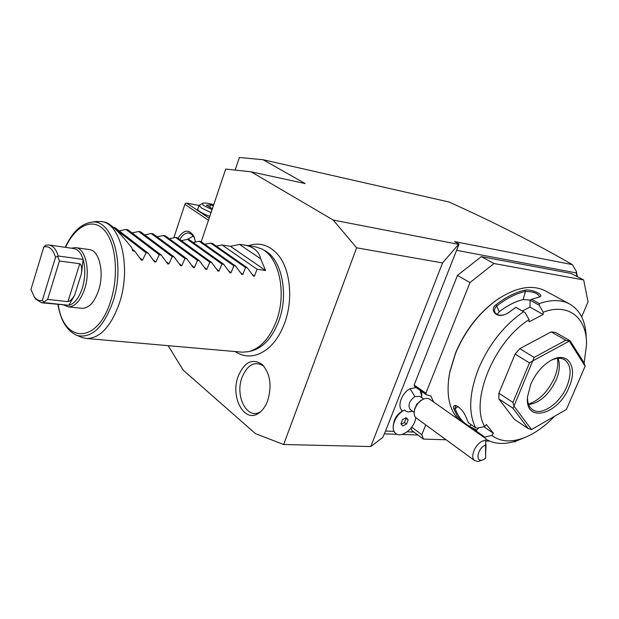 <?xml version="1.0" encoding="UTF-8"?>
<svg xmlns="http://www.w3.org/2000/svg" width="619" height="619" viewBox="0 0 619 619"><rect width="100%" height="100%" fill="white"/><g stroke="black" fill="none" stroke-linecap="round" stroke-linejoin="round"><path stroke-width="0.93" d="M458.578 244.358L442.562 262.936L356.629 247.809L333.215 220.047L458.578 244.358L459.043 244.048L454.485 241.58L572.42 264.646C535.675 243.406 494.566 222.538 449.092 202.034L263.067 159.725L239.398 157.489L235.127 170.086M263.067 159.725L305.159 183.549L251.121 171.827L225.718 169.064L201.221 241.774M333.215 220.047L251.121 171.827M394.032 431.358L385.552 431.056L459.043 244.048M385.552 431.056L382.666 437.571L370.773 446.547L442.562 262.936M417.895 434.995L401.863 434.453M397.266 434.298L384.445 433.873M168.136 345.665L183.193 370.123L255.492 433.679L283.641 444.512L356.629 247.809M577.016 276.523L576.274 272.902L456.574 250.324M413.972 432.07L407.217 431.83M411.751 427.218L421.81 434.677L423.396 439.088L411.945 430.561L411.055 428.131M421.841 395.131L421.462 391.309M581.667 316.851L588.05 301.879L583.678 279.958L571.02 273.436L481.311 256.637L457.456 275.409L414.134 385.01L414.676 386.558L426.406 394.775L430.963 396.106L433.555 401.955M393.684 423.404L394.094 421.338C395.44 417.113 397.947 413.856 401.607 411.558L402.288 411.194M423.69 399.038L420.038 396.454L414.9 396.539L410.072 388.771C401.398 392.918 396.593 407.48 402.659 410.993M410.072 388.771L416.045 387.517M420.208 390.434L422.042 397.87M576.274 272.902L576.343 271.362L572.42 264.646M577.434 276.739L576.343 271.362M513.313 441.819L515.147 441.873L516.246 440.921M423.396 439.088L446.121 439.776M486.139 440.991L489.528 441.092M425.733 424.905L421.81 434.677M414.134 385.01L425.872 393.22L426.406 394.775M457.456 275.409L469.983 282.566L425.872 393.22M481.311 256.637L494.016 263.524L469.983 282.566M583.678 279.958L494.016 263.524M499.858 297.855L496.655 299.998C478.588 313.106 464.838 330.894 455.398 353.341L449.727 372.174L448.597 379.315M586.255 338.601C586.038 322.344 580.738 310.947 570.354 304.424L546.229 291.348C532.804 284.121 516.47 286.883 497.219 299.635C478.913 312.928 464.977 330.948 455.406 353.704L449.657 372.785C445.904 393.769 448.907 409.368 458.656 419.589M570.354 304.424C561.905 299.604 551.56 299.333 539.311 303.596L539.288 305.306L543.196 312.231C568.536 302.467 587.052 317.849 586.533 344.551L584.119 363.136M543.196 312.231L543.134 314.498L529.021 321.872L529.059 319.597L525.136 312.61L515.875 307.395L507.123 313.601L504.199 314.785C495.339 317.857 489.559 309.353 496.105 304.718C505.878 297.097 515.488 292.245 524.927 290.164C531.156 288.686 544.743 294.915 539.799 296.872L531.636 299.333L539.311 303.596M523.504 311.744C503.974 325.331 488.995 344.296 478.564 368.622C469.217 392.903 468.227 412.625 475.578 427.791L477.388 428.1L484.685 426.553L486.402 424.533L493.49 433.385L491.796 435.389L483.942 437.354M461.666 421.701L457.155 415.922L453.82 408.78C453.069 406.381 453.735 405.306 455.808 405.553C460.327 407.673 463.763 411.604 466.115 417.33L468.451 422.8L475.578 427.791M476.166 430.778L469.628 427.296M486.077 439.312C495.765 444.875 507.371 444.821 520.896 439.157L526.127 436.975C536 432.673 545.463 425.787 554.508 416.316M491.796 435.389C500.91 442.175 512.354 442.701 526.127 436.975M484.561 436.89L476.042 430.917L476.313 432M468.885 426.777L469.867 426.483C463.082 422.994 458.184 417.044 455.174 408.633L455.445 405.994L456.52 405.77M476.684 430.166L469.867 426.483L470.927 424.533M453.82 408.78L455.174 408.633L458.006 406.551M529.059 319.597C493.676 341.835 469.604 401.468 484.685 426.553M514.397 419.342L498.868 398.946L512.872 408.176L528.239 428.588L514.397 419.342M512.872 408.176L513.987 406.18L531.528 429.578L566.431 409.414L585.117 366.224L569.279 341.108L570.13 340.79L555.56 332.457L551.212 331.892L519.759 348.675L515.116 354.107L498.883 393.212L498.868 398.946M543.134 314.498L529.957 307.086L530.088 300.184L531.636 299.333M522.335 311.009L529.957 307.086M515.898 307.349L525.136 312.61M515.573 307.558L506.992 313.655L504.276 314.754C499.726 315.837 496.585 314.947 494.86 312.1C493.985 309.856 494.689 307.767 496.972 305.832C506.628 298.304 516.114 293.507 525.446 291.441C532.936 291.472 537.625 293.166 539.513 296.509L539.041 297.19M509.174 312.27L508.64 312.58M496.105 304.718L499.239 311.736L497.127 314.382M524.927 290.164L525.446 291.441L523.125 299.581C515.279 301.468 507.317 305.523 499.239 311.736M530.088 300.184L539.288 305.306M530.15 300.091L523.125 299.581M478.673 427.83L476.042 430.917M483.88 426.723L493.49 433.385M570.13 340.79L583.957 362.664L585.117 366.123M531.528 429.578L528.239 428.588M498.883 393.212L512.927 402.404L513.987 406.18M515.116 354.107L529.485 362.889L512.927 402.404M519.759 348.675L534.182 357.38L513.987 406.079M529.485 362.889L532.967 360.854M551.212 331.892L565.781 340.249L534.182 357.38M569.279 341.108L533.052 360.753M565.781 340.249L569.201 341.1M569.008 387.324C558.129 415.14 524.626 423.752 527.512 396.841L530.769 384.182C535.721 373.149 542.631 365.125 551.498 360.111C568.242 350.749 578.185 367.4 569.008 387.324M551.343 360.196C556.729 357.774 561.216 357.674 564.807 359.887C571.089 365.009 571.77 373.884 566.834 386.511C559.816 403.75 541.099 416.479 532.371 409.546C529.222 407.209 527.581 403.333 527.45 397.909M558.346 359.291L557.943 358.331L558.346 359.291C560.203 365.063 559.483 371.957 556.164 379.981C549.076 394.597 539.938 402.799 528.765 404.586L528.649 404.594M528.479 404.145C539.366 400.3 547.985 391.579 554.338 377.985C557.355 370.75 558.408 364.22 557.479 358.378M412.548 411.233L408.184 411.991L406.141 411.387L404.578 410.026L403.41 410.59C398.706 413.538 395.487 417.724 393.754 423.148C392.578 427.69 393.158 431.056 395.502 433.261L395.789 433.486M414.173 412.409L410.273 409.577C407.673 405.283 409.221 400.934 414.9 396.539M414.583 409.793L416.51 404.501L420.843 400.516M485.961 438.77L429.865 399.363C427.984 397.994 425.586 398.048 422.684 399.51L422.29 399.735C418.421 402.18 415.836 405.654 414.529 410.157C413.732 413.654 414.258 416.231 416.092 417.871L474.572 460.536C470.061 457.356 474.649 445.131 481.822 441.355L485.729 440.047L485.551 445.162C477.172 447.885 474.85 463.623 483.346 459.693L485.621 458.315L485.551 445.162M483.222 459.747L478.139 461.488L474.572 460.536M485.729 440.047L485.621 458.315M486.023 444.442L485.76 451.622L486.023 444.442M404.578 410.026C395.51 413.933 389.707 428.99 395.549 433.292C401.244 438.879 415.179 427.907 415.713 417.523M402.892 425.996L406.521 424.03L408.169 419.875L406.196 417.663L402.559 419.62L400.903 423.798L402.892 425.996M406.521 424.03L404.447 422.498L406.095 418.351L405.716 417.926M408.169 419.875L406.095 418.351M401.274 424.208L404.447 422.498M235.019 351.553C245.201 358.022 255.74 357.356 266.619 349.549C274.271 343.622 280.283 334.763 284.663 322.971C293.468 299.418 290.326 269.087 278.016 254.842C269.505 245.062 259.632 241.998 248.405 245.673M267.725 400.609C265.659 406.134 262.804 410.219 259.152 412.865C244.613 424.108 229.904 397.236 238.261 376.143C244.412 362.03 252.312 358.076 261.945 364.274C270.186 373.18 272.112 385.289 267.725 400.609M370.773 446.547L283.641 444.512M173.846 237.766L184.888 204.363L208.471 220.271M178.024 238.23C183.719 229.556 188.996 228.914 193.855 236.296L195.511 241.967M209.16 218.205L186.69 203.109L199.094 205.423M209.779 216.371C203.187 213.826 199.07 211.559 197.453 209.578L198.289 207.829M186.69 203.109L185.383 203.465L184.888 204.363M193.275 235.808L192.819 236.319L192.029 234.454M187.302 239.398L192.819 236.319M179.881 239.568C182.489 234.864 185.53 232.674 189.012 232.992L192.401 234.802L194.652 238.253M211.056 212.603L201.539 208.038L199.109 205.376L197.662 209.702M213.702 204.742C208.03 203.102 204.386 202.614 202.761 203.28L199.109 205.376M202.761 203.28C202.003 203.783 202.575 204.68 204.479 205.972L212.054 209.624M212.363 208.719L206.452 205.191L210.483 204.819L213.369 205.732M210.483 204.819L209.648 207.303M263.872 250.184C281.312 257.744 289.274 293.429 278.813 320.952C272.337 337.672 263.307 347.654 251.724 350.88L248.761 351.638C260.576 348.342 269.783 338.144 276.399 321.044C287.084 292.903 278.96 256.405 261.187 248.714L254.982 246.749L244.025 244.954M75.092 334.6L82.435 337.649L86.614 338.5L242.246 352.188L248.761 351.638M86.614 338.5C100.038 338.345 110.94 326.623 119.328 303.341C131.607 267.671 120.829 222.801 101.075 221.509L95.914 221.563M68.268 306.838C75.031 306.807 80.501 300.811 84.687 288.849C90.722 270.828 85.53 248.126 75.619 247.6L89.314 249.589C99.319 250.13 104.603 272.654 98.56 290.504C94.374 302.358 88.865 308.293 82.048 308.316L68.268 306.838L64.043 305.182M260.63 258.765L239.507 244.435L243.383 244.845C253.217 246.447 258.959 251.09 260.63 258.765L265.559 270.488L257.047 269.226L254.455 276.082L253.55 276.244L247.26 267.772L245.534 267.516L242.841 274.418L241.913 274.581L235.584 266.046L233.82 265.783L231.042 272.731L230.09 272.886L223.707 264.282L221.912 264.019L219.041 271.014L218.058 271.161L211.628 262.495L209.81 262.224L206.839 269.265L205.825 269.404L199.349 260.676L197.492 260.398L194.42 267.493L193.383 267.625L186.853 258.819L184.965 258.541L181.793 265.683L180.725 265.806L174.14 256.939L172.229 256.653L168.948 263.849L167.85 263.965L161.211 255.02L159.261 254.734L155.872 261.976L154.742 262.077L148.057 253.07L146.069 252.776L142.563 260.073L141.403 260.166L134.663 251.09L132.636 250.788L131.893 247.886C119.111 231.785 110.074 223.188 104.773 222.113L101.075 221.509M239.507 244.435L230.4 246.308L222.012 244.954L216.279 246.122M247.26 267.772L212.379 243.399L210.677 243.12L204.827 244.319M235.584 266.046L200.889 241.542L199.156 241.263L193.19 242.493M223.707 264.282L189.213 239.654L187.449 239.367L181.359 240.636M211.628 262.495L177.344 237.735L175.556 237.448L169.343 238.748M199.349 260.676L165.288 235.793L163.47 235.499L157.118 236.837M186.853 258.819L153.025 233.812L151.183 233.51L144.699 234.887M174.14 256.939L140.567 231.8L138.687 231.491L132.064 232.914M161.211 255.02L127.901 229.75L125.99 229.44L119.219 230.902M148.057 253.07L115.018 227.668L113.409 227.413M132.249 249.202L134.663 251.09M114.956 228.813L146.069 252.776M125.99 229.44L159.261 254.734M138.687 231.491L172.229 256.653M151.183 233.51L184.965 258.541M163.47 235.499L197.492 260.398M175.556 237.448L209.81 262.224M187.449 239.367L221.912 264.019M199.156 241.263L233.82 265.783M210.677 243.12L245.534 267.516M222.012 244.954L257.047 269.226M265.559 270.488L230.4 246.308M75.619 247.6L71.378 248.196M58.209 255.987L55.54 257.264C52.979 249.109 49.071 245.681 43.833 246.989L45.86 245.209L48.886 244.954C53.041 245.635 56.151 249.31 58.209 255.987L83.155 259.431C85.592 268.313 85.314 277.885 82.319 288.152C78.961 298.064 74.458 303.79 68.81 305.314L41.682 302.776L35.531 298.969L33.921 296.4M43.833 246.989L30.95 289.468L34.378 297.035C36.676 299.944 39.322 301.066 42.324 300.385L43.794 302.134L47.632 299.403L59.439 260.994L79.774 263.74C81.414 264.537 81.979 267.795 81.46 273.505L83.155 259.431C81.027 252.846 77.855 249.209 73.63 248.521L48.886 244.954M42.324 300.385L55.54 257.264M43.794 302.134L43.895 302.629L41.682 302.776M57.768 256.583L59.439 260.994M47.632 299.403L67.951 301.639C69.885 301.422 72.129 299.271 74.675 295.178L68.81 305.314L43.895 302.629M263.818 366.169C254.943 360.653 247.701 364.343 242.091 377.234C234.508 396.315 247.523 420.928 260.885 411.457M57.907 304.525C60.77 320.882 67.185 331.196 77.143 335.467C91.473 338.748 103.373 327.583 112.859 301.995C125.866 264.228 112.256 217.857 91.163 222.236L96.812 221.44M58.232 304.556C63.68 343.584 97.554 344.272 110.662 301.058C119.111 275.138 115.954 242.633 104.24 230.075C92.602 217.246 75.441 225.726 65.591 247.368M142.563 260.073L139.631 257.775M155.872 261.976L153.048 259.794M168.948 263.849L166.225 261.775M181.793 265.683L179.162 263.702M194.42 267.493L191.875 265.597M206.839 269.265L204.371 267.454M219.041 271.014L216.65 269.28M231.042 272.731L228.728 271.068M242.841 274.418L240.598 272.817M254.455 276.082L252.266 274.542M74.675 295.178L81.46 273.505M67.951 301.639L79.774 263.74M430.468 395.765L430.963 396.106M497.219 299.635L496.655 299.998M449.657 372.785L449.727 372.174M394.094 421.338L393.754 423.148M401.607 411.558L403.41 410.59M414.838 408.192L414.529 410.157M420.363 400.772L422.29 399.735M194.374 237.65L193.855 236.296M65.266 247.321C72.036 232.512 80.663 224.155 91.163 222.236M34.378 297.035L35.531 298.969M261.945 364.274L263.996 366.324M259.152 412.865L260.367 411.921"/></g></svg>
